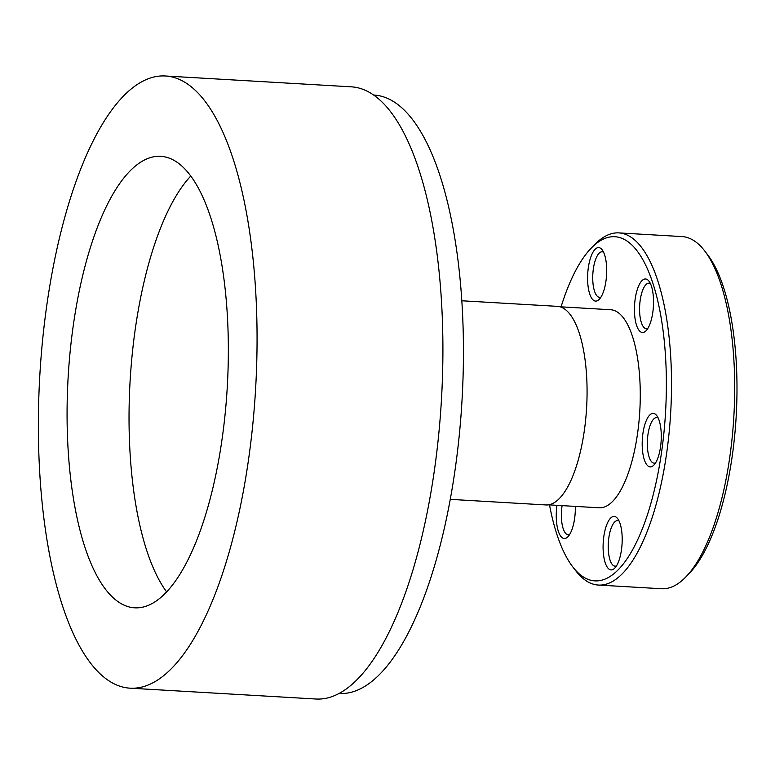 <?xml version="1.0" encoding="UTF-8"?>
<svg xmlns="http://www.w3.org/2000/svg" width="775" height="775" viewBox="0 0 775 775"><rect width="100%" height="100%" fill="white"/><g stroke="black" fill="none" stroke-linecap="round" stroke-linejoin="round"><path stroke-width="1.16" d="M68.055 448.483A226.106 79.67 -86.7 0 0 134.54 607.803A226.106 79.67 -86.7 0 0 227.366 315.677A226.106 79.67 -86.7 0 0 160.89 156.356A226.106 79.67 -86.7 0 0 68.055 448.483M190.824 175.983A226.106 79.67 -86.7 0 0 130.006 452.096A226.106 79.67 -86.7 0 0 166.557 591.79M129.851 688.161L315.696 699.002A306.6 108.035 -86.7 0 0 441.576 302.88A306.6 108.035 -86.7 0 0 351.424 86.839L165.579 75.998A306.6 108.035 -86.7 0 0 39.699 472.12A306.6 108.035 -86.7 0 0 129.851 688.161A306.6 108.035 -86.7 0 0 255.731 292.03A306.6 108.035 -86.7 0 0 165.579 75.998M338.84 693.451L339.14 693.47A299.712 105.613 -86.7 0 0 448.667 507.751A299.712 105.613 -86.7 0 0 440.374 176.807A299.712 105.613 -86.7 0 0 374.063 95.073L373.773 95.054M461.852 300.778L557.409 306.358A99.462 35.049 93.3 0 1 587.014 397.401A99.462 35.049 93.3 0 1 545.823 504.942L450.265 499.362M704.678 250.906L707.653 254.772A172.399 60.75 93.3 0 1 736.25 362.254A172.399 60.75 93.3 0 1 689.043 573.655L685.643 577.152A176.38 62.155 -86.7 0 0 733.935 360.869A176.38 62.155 -86.7 0 0 704.678 250.906A176.38 62.155 -86.7 0 0 682.077 236.588L618.886 232.897A176.38 62.155 93.3 0 1 670.743 357.178A176.38 62.155 93.3 0 1 598.329 585.057A176.38 62.155 93.3 0 1 575.728 570.729L572.754 566.864A172.399 60.75 -86.7 0 0 638.978 536.881A172.399 60.75 -86.7 0 0 665.628 358.127A172.399 60.75 -86.7 0 0 591.364 247.99A172.399 60.75 -86.7 0 0 561.071 306.842M598.329 585.057L661.521 588.738A176.38 62.155 -86.7 0 0 685.643 577.152M549.514 504.893A172.399 60.75 -86.7 0 0 572.754 566.864M575.331 506.395A26.786 9.436 93.3 0 1 567.901 536.765A26.786 9.436 93.3 0 1 556.363 519.647A26.786 9.436 93.3 0 1 556.954 505.329M562.117 505.629A22.814 8.041 -86.7 0 0 561.478 518.698A22.814 8.041 -86.7 0 0 568.191 534.769A22.814 8.041 -86.7 0 0 569.635 534.488M587.702 282.226A26.786 9.436 93.3 0 1 591.848 254.442A26.786 9.436 93.3 0 1 602.136 249.782A26.786 9.436 93.3 0 1 606.583 266.484A26.786 9.436 93.3 0 1 599.249 299.334A26.786 9.436 93.3 0 1 587.702 282.226M603.599 252.243A22.814 8.041 -86.7 0 0 602.194 251.798A22.814 8.041 -86.7 0 0 592.827 281.267A22.814 8.041 -86.7 0 0 599.53 297.338A22.814 8.041 -86.7 0 0 600.983 297.067M634.551 313.604A26.786 9.436 93.3 0 1 638.687 285.83A26.786 9.436 93.3 0 1 648.985 281.17A26.786 9.436 93.3 0 1 653.422 297.871A26.786 9.436 93.3 0 1 646.088 330.722A26.786 9.436 93.3 0 1 634.551 313.604M650.438 283.631A22.814 8.041 -86.7 0 0 649.033 283.185A22.814 8.041 -86.7 0 0 639.666 312.654A22.814 8.041 -86.7 0 0 646.379 328.726A22.814 8.041 -86.7 0 0 647.822 328.445M642.301 448.008A26.786 9.436 93.3 0 1 646.437 420.234A26.786 9.436 93.3 0 1 656.735 415.574A26.786 9.436 93.3 0 1 661.172 432.276A26.786 9.436 93.3 0 1 653.838 465.126A26.786 9.436 93.3 0 1 642.301 448.008M658.188 418.035A22.814 8.041 -86.7 0 0 656.783 417.589A22.814 8.041 -86.7 0 0 647.416 447.059A22.814 8.041 -86.7 0 0 654.129 463.13A22.814 8.041 -86.7 0 0 655.572 462.849M603.202 551.035A26.786 9.436 93.3 0 1 607.348 523.261A26.786 9.436 93.3 0 1 617.636 518.601A26.786 9.436 93.3 0 1 622.083 535.302A26.786 9.436 93.3 0 1 614.749 568.153A26.786 9.436 93.3 0 1 603.202 551.035M619.099 521.062A22.814 8.041 -86.7 0 0 617.685 520.616A22.814 8.041 -86.7 0 0 608.327 550.085A22.814 8.041 -86.7 0 0 615.03 566.157A22.814 8.041 -86.7 0 0 616.483 565.876M559.947 306.774L610.671 309.738A99.19 34.953 93.3 0 1 639.84 379.634A99.19 34.953 93.3 0 1 599.114 507.79L548.39 504.825M591.364 247.99L594.774 244.493A176.38 62.155 93.3 0 1 618.886 232.897"/></g></svg>
